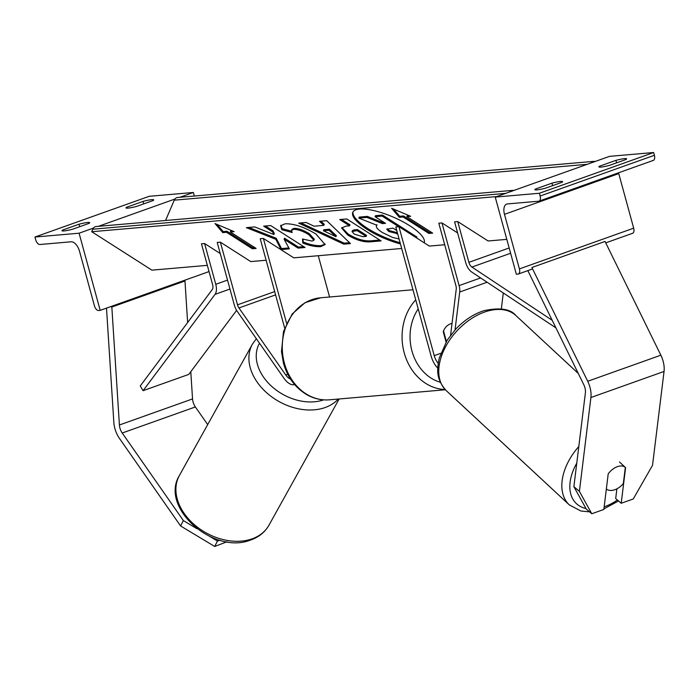 <?xml version="1.0" encoding="UTF-8"?>
<svg xmlns="http://www.w3.org/2000/svg" width="699" height="699" viewBox="0 0 699 699"><rect width="100%" height="100%" fill="white"/><g stroke="black" fill="none" stroke-linecap="round" stroke-linejoin="round"><path stroke-width="1.05" d="M444.704 244.746L429.343 246.083L398.946 226.668L395.791 226.939L431.073 355.913A17.265 9.27 -109.6 0 0 437.766 368.137M398.946 226.668L434.228 355.642A11.507 6.186 -109.6 0 0 438.194 363.262M455.049 329.902L459.697 292.025A11.507 6.186 -109.6 0 0 459.103 285.603L441.96 222.937L457.609 232.924M450.584 335.275L456.246 289.08A5.758 3.093 -109.6 0 0 455.958 285.874L438.815 223.208L441.96 222.937M446.399 341.435L443.524 330.942A14.382 12.014 85 0 1 452.035 323.401A14.382 12.014 85 0 0 443.236 331.71L446.049 342.003M501.34 308.888L503.289 292.977M599.48 166.222L615.933 160.359A11.507 1.354 164.7 0 1 626.592 158.839A11.507 1.354 164.7 0 1 626.024 159.486L609.563 165.348A11.507 1.354 -15.3 0 1 600.86 167.087A11.507 1.354 -15.3 0 1 598.903 166.869A11.507 1.354 -15.3 0 1 599.48 166.222L599.725 167.131M535.478 189.036A11.507 1.354 -15.3 0 0 534.91 189.674A11.507 1.354 -15.3 0 0 536.867 189.901A11.507 1.354 -15.3 0 0 545.569 188.162L562.022 182.29A11.507 1.354 164.7 0 0 562.599 181.653A11.507 1.354 164.7 0 0 551.939 183.164L535.478 189.036L535.731 189.945M539.375 193.256L653.652 152.522L609.519 156.358L495.241 197.092L516.343 274.253L517.924 274.113A5.181 2.779 -109.6 0 0 518.309 274.034A5.181 2.779 -109.6 0 0 519.401 268.905L504.477 214.34A10.354 5.566 70.4 0 1 506.67 204.091A10.354 5.566 70.4 0 1 507.439 203.925L538.649 201.216A5.181 2.779 -109.6 0 0 539.034 201.137A5.181 2.779 -109.6 0 0 540.126 196.017L539.375 193.256L495.241 197.092M652.927 160.482A5.181 2.779 -109.6 0 0 653.312 160.403A5.181 2.779 -109.6 0 0 654.404 155.283L653.652 152.522M632.202 233.379A5.181 2.779 -109.6 0 0 632.586 233.3A5.181 2.779 -109.6 0 0 633.678 228.171L618.755 173.605A10.354 5.566 70.4 0 1 618.554 172.793M551.939 183.164L552.612 185.646M615.933 160.359L616.614 162.832M606.356 489.012A14.382 9.209 -47.1 0 0 614.386 489.877A14.382 9.209 -47.1 0 0 623.325 483.603L625.317 467.395A14.382 9.209 -47.1 0 0 621.935 466.006A14.382 8.869 130.4 0 0 617.4 466.652A14.382 8.869 130.4 0 0 608.217 473.835L603.84 509.457L591.791 513.748L586.278 509.055L573.879 486.661L585.395 392.821A9.209 4.945 -109.6 0 0 584.923 387.683A9.209 4.945 -109.6 0 0 583.796 384.695L527.981 270.932L528.654 270.338M573.879 486.661L579.401 491.362L590.908 397.521A18.41 9.891 -109.6 0 0 589.965 387.246A18.41 9.891 -109.6 0 0 587.71 381.27L531.895 267.507L605.037 241.435L660.852 355.197A18.41 9.891 -109.6 0 1 663.106 361.173A18.41 9.891 -109.6 0 1 664.05 371.449L652.534 465.298L633.259 498.972L621.21 503.263L625.588 467.64A14.382 8.869 130.4 0 0 625.299 467.378M621.21 503.263L615.697 498.562L616.894 488.828M579.401 491.362L591.791 513.748M619.489 461.987L625.588 467.64M196.917 528.706L183.356 520.554L180.604 525.971L119.477 438.43A18.41 9.891 70.4 0 1 114.881 428.478A18.41 9.891 70.4 0 1 113.841 422.388L106.501 308.119M207.69 424.608L195.362 406.949A9.209 4.945 70.4 0 1 193.064 401.969A9.209 4.945 70.4 0 1 192.54 398.928L190.792 371.702M183.356 520.554L122.22 433.013A9.209 4.945 70.4 0 1 119.922 428.041A9.209 4.945 70.4 0 1 119.407 424.992L111.831 307.044L110.826 306.573M180.604 525.971L214.707 546.478L226.965 541.769M214.707 546.478L217.45 541.061L219.818 540.213M187.638 322.536L184.973 280.981L183.968 280.509M111.831 307.044L184.973 280.981M217.45 541.061L210.207 536.701M126.58 207.262L143.033 201.399A11.507 1.354 -15.3 0 1 153.693 199.879A11.507 1.354 -15.3 0 1 153.125 200.526L136.663 206.388A11.507 1.354 164.7 0 1 127.969 208.127A11.507 1.354 164.7 0 1 126.003 207.909A11.507 1.354 164.7 0 1 126.58 207.262L126.825 208.171M62.578 230.076L79.039 224.213A11.507 1.354 -15.3 0 1 89.699 222.693A11.507 1.354 -15.3 0 1 89.123 223.331L72.67 229.202A11.507 1.354 164.7 0 1 63.967 230.941A11.507 1.354 164.7 0 1 62.01 230.722A11.507 1.354 164.7 0 1 62.578 230.076L62.831 230.985M34.95 237.031L79.083 233.204L100.193 310.365L98.62 310.505A5.181 2.779 70.4 0 1 94.426 305.786L79.503 251.221A10.354 5.566 -109.6 0 0 71.106 241.793L39.895 244.501A5.181 2.779 70.4 0 1 35.701 239.792L34.95 237.031L149.228 196.297L193.361 192.47L194.339 196.035M79.083 233.204L93.474 228.075M98.384 226.327L174.925 199.04M179.835 197.293L193.361 192.47M100.193 310.365L209.045 271.57M79.039 224.213L79.712 226.686M143.033 201.399L143.714 203.881M294.663 384.59A17.265 9.27 70.4 0 1 284.056 378.386L237.223 311.326A11.507 6.186 70.4 0 1 234.357 305.105L217.214 242.439L220.368 242.169L250.758 261.575L266.118 260.246M290.496 379.015A11.507 6.186 70.4 0 1 285.769 374.996L238.944 307.944A5.758 3.093 70.4 0 1 237.511 304.834L220.368 242.169M401.689 248.477L293.781 257.844L263.383 238.438L260.229 238.708L284.642 327.953M318.281 255.72L329.57 297.005M263.383 238.438L286.581 323.235M552.219 320.325L471.904 267.062A5.758 3.093 70.4 0 1 468.88 262.326L457.723 221.566L488.12 240.98L506.801 239.355M555.923 327.875L471.773 272.068A11.507 6.186 70.4 0 1 465.726 262.597L454.577 221.845L457.723 221.566M204.606 243.532L215.755 284.292A11.507 6.186 -109.6 0 1 215.047 294.349L143.077 390.689L140.272 385.935L212.243 289.596A5.758 3.093 -109.6 0 0 212.601 284.572L201.452 243.811L204.606 243.532L220.246 253.527M143.077 390.689L188.782 374.393L236.612 310.382M424.188 242.789A38.812 11.525 -156.8 0 0 401.654 221.085A38.812 11.525 -156.8 0 0 359.487 209.071A38.812 11.525 -156.8 0 0 352.812 212.286A38.812 11.525 -156.8 0 0 400.44 243.925M399.304 217.293L403.087 216.961L428.88 233.431L432.664 233.108L406.87 216.638L410.654 216.306L391.58 208.241L399.304 217.293L399.741 216.279L403.524 215.956L429.308 232.426L431.318 232.251M285.183 223.776C293.921 223.601 304.187 227.009 315.974 234.008L325.061 244.598L320.666 246.642C315.354 246.904 309.404 245.69 302.789 242.99L302.501 238.988L312.042 241.085L313.868 240.229L308.871 234.698C302.99 231.116 297.923 229.333 293.667 229.351L291.579 230.277L292.147 232.514L281.776 229.709L280.622 225.733L285.183 223.776M323.812 225.349L319.487 221.303L326.704 220.674L350.452 243.584L343.759 244.161L298.665 223.112L306.11 222.465L314.043 226.205L323.812 225.349L324.249 224.344L320.867 221.181M207.341 265.349L151.91 270.155L91.726 231.727L496.648 196.585M347.639 234.969L341.593 227.988L346.101 226.118L349.561 225.821L339.731 219.547L346.721 218.936L381.112 240.902L370.304 241.837C363.401 242.273 355.878 240.01 347.735 235.03L348.067 233.955L341.898 227.516M281.068 249.578L289.351 248.861L284.091 239.198L298.036 248.11L305.026 247.498L270.644 225.541L263.654 226.144L272.54 231.823L273.868 234.523L254.751 226.922L246.354 227.647L275.834 239.311L281.068 249.578L281.505 248.573L288.844 247.935M230.321 231.954L256.114 248.425L252.33 248.757L226.537 232.286L222.754 232.618L215.03 223.566L234.104 231.631L230.321 231.954L230.757 230.95L232.199 230.819M91.726 231.727L92.81 229.202A5.181 4.325 -95 0 1 96.235 226.511L512.384 190.399A5.181 4.325 -95 0 1 513.678 190.512M509.623 191.963A5.181 4.325 -95 0 1 512.384 190.399M165.541 220.5L174.269 200.167A5.181 4.325 -95 0 1 177.686 197.476L593.835 161.364A5.181 4.325 -95 0 1 595.129 161.478M591.074 162.928A5.181 4.325 -95 0 1 593.835 161.364M399.085 238.979L392.611 237.45L382.248 232.461C377.154 229.089 375.363 226.686 376.866 225.244L358.814 218.097L366.905 217.398L382.432 223.619L385.498 223.357L375.066 216.69L382.073 216.078L398.683 226.694M375.066 216.69L375.503 215.676L382.502 215.074L416.962 237.075L416.595 237.94M382.502 215.074L382.073 216.078M366.905 217.398L367.342 216.384L382.869 222.614L384.162 222.5M382.869 222.614L382.432 223.619M367.342 216.384L359.251 217.092L358.814 218.097M353.065 211.797A38.812 11.525 -156.8 0 0 400.108 242.71M376.962 224.737L376.866 225.244M329.037 230.251L323.419 230.731L335.931 236.699L329.037 230.251L329.474 229.237L323.847 229.726L323.419 230.731M329.474 229.237L336.359 235.685L335.931 236.699M349.526 242.693L344.188 243.156L343.759 244.161M344.188 243.156L300.858 222.92M354.279 234.139L362.833 236.681L366.119 236.393L357.023 230.591L352.034 231.561L354.279 234.139M357.023 230.591L357.46 229.578L366.547 235.38L366.119 236.393M357.46 229.578L354.148 229.866L352.471 230.556L352.034 231.561M341.505 219.39L349.989 224.807L349.561 225.821M379.775 240.045L370.732 240.832C363.829 241.269 356.307 238.997 348.163 234.016L348.067 233.955M325.21 244.065L321.094 245.637C315.791 245.891 309.832 244.676 303.226 241.985L302.789 242.99M303.226 241.985L303.017 239.18M313.868 240.229L314.297 239.215L309.299 233.684C303.418 230.102 298.351 228.32 294.096 228.337L292.016 229.272L291.579 230.277M291.57 231.229L282.213 228.695L281.776 229.709M282.213 228.695L280.911 225.261M248.8 227.437L276.262 238.298L281.505 248.573M276.262 238.298L275.834 239.311M265.428 225.995L272.977 230.819L274.296 233.518L273.868 234.523M272.977 230.819L272.54 231.823M284.091 239.198L284.519 238.193L298.473 247.097L303.689 246.642M298.473 247.097L298.036 248.11M254.777 247.577L252.767 247.743L252.33 248.757M226.537 232.286L226.974 231.273L252.767 247.743M226.974 231.273L223.191 231.605L222.754 232.618M223.191 231.605L217.057 224.423M393.607 209.097L399.741 216.279M406.87 216.638L407.307 215.624L408.749 215.502M429.308 232.426L428.88 233.431M403.524 215.956L403.087 216.961M396.779 230.556L392.987 228.136L386.73 229.185L388.793 231.535L397.652 233.728M387.229 228.774L389.229 230.521L397.39 232.776M434.228 355.642L440.693 353.336M459.103 285.603L480.615 277.931M459.697 292.025L487.116 282.247M540.126 196.017L654.404 155.283M519.401 268.905L633.678 228.171M504.477 214.34L618.755 173.605M445.132 389.526A51.21 42.77 -95 0 1 404.232 352.899A51.21 42.77 -95 0 1 415.739 299.862M418.212 308.897A45.452 37.964 85 0 0 411.956 350.994A45.452 37.964 85 0 0 440.326 382.266M284.432 363.297A51.21 42.77 85 0 0 329.544 399.811C321.706 400.44 314.227 398.788 307.114 394.848C295.441 388.015 287.551 377.451 283.453 363.183L281.479 351.606L283.506 331.527L292.217 313.965L305 302.711L320.684 297.774A51.21 42.77 85 0 0 284.432 363.297M587.71 381.27L660.852 355.197M590.908 397.521L664.05 371.449M576.762 463.192A45.452 29.105 132.9 0 0 585.989 508.531M589.572 511.86L580.878 510.995L569.318 504.896A51.21 32.792 -47.1 0 1 578.807 446.521M486.181 311.509A51.21 32.792 132.9 0 0 444.861 348.163A51.21 32.792 132.9 0 0 446.233 390.619C435.556 378.596 437.102 369.273 439.217 358.15L447.185 340.168L455.634 329.264C464.084 320.299 473.494 314.113 483.865 310.697C499.872 307.298 510.558 308.914 515.914 315.564A51.21 32.792 132.9 0 0 486.181 311.509M604.163 506.854A45.452 29.105 132.9 0 0 617.4 500.012M119.407 424.992L192.54 398.928M122.22 433.013L195.362 406.949M179.416 475.46C159.529 507.526 213.186 554.543 250.015 540.24C258.499 537.417 264.807 532.411 268.94 525.229A51.21 37.213 -150.9 0 1 251.264 539.13A51.21 37.213 -150.9 0 1 193.841 524.215A51.21 37.213 -150.9 0 1 179.416 475.46L252.409 344.17A51.21 37.213 29.1 0 0 266.826 392.917A51.21 37.213 29.1 0 0 324.249 407.84A51.21 37.213 29.1 0 0 338.237 399.05M323.637 399.854A45.452 33.028 -150.9 0 1 323.13 400.029A45.452 33.028 -150.9 0 1 271.998 386.643A45.452 33.028 -150.9 0 1 259.512 343.235M285.769 374.996L287.761 374.288M237.511 304.834L274.69 291.579M238.944 307.944L275.598 294.882M468.88 262.326L509.16 247.97M471.904 267.062L510.602 253.265M215.755 284.292L227.516 280.098M215.047 294.349L229.962 289.037M92.81 229.202L505.665 193.37M174.269 200.167L587.116 164.335M354.148 229.866L353.711 230.88M370.732 240.832L370.304 241.837M348.163 234.016L347.735 235.03M321.094 245.637L320.666 246.642M309.404 233.746L308.967 234.759M309.299 233.684L308.871 234.698M294.096 228.337L293.667 229.351M389.229 230.521L388.793 231.535M389.125 230.46L388.696 231.465M397.102 232.802L396.674 233.816M518.309 274.034L532.594 268.94M605.736 242.868L632.586 233.3M539.034 201.137L653.312 160.403M329.544 399.811L445.35 389.762M320.684 297.774L412.978 289.762M569.318 504.896L446.233 390.619M578.291 373.467L515.914 315.564M603.91 508.881L618.519 500.973M268.94 525.229L339.12 398.98M256.332 338.683L252.409 344.17"/></g></svg>
